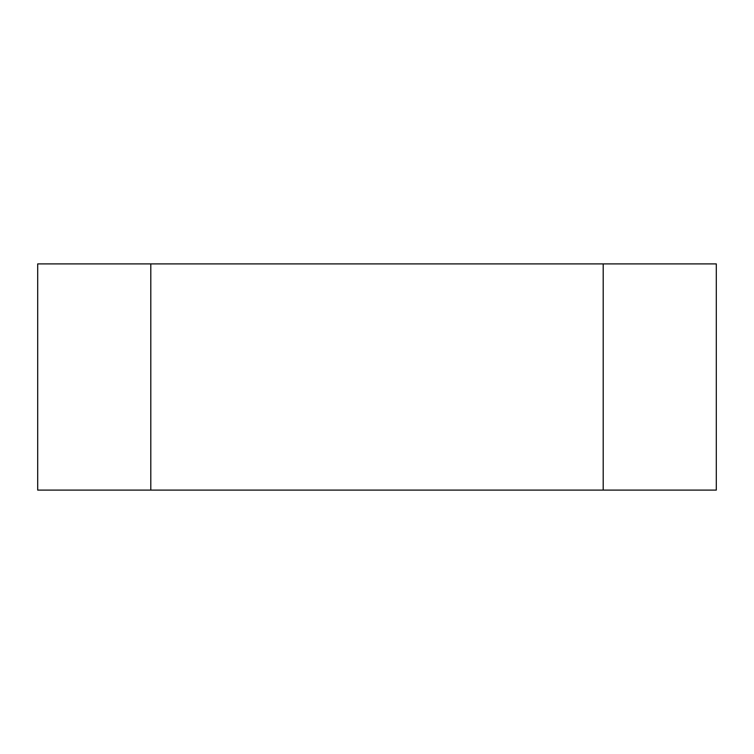 <?xml version="1.0" encoding="UTF-8"?>
<svg xmlns="http://www.w3.org/2000/svg" width="754" height="754" viewBox="0 0 754 754"><rect width="100%" height="100%" fill="white"/><g stroke="black" fill="none" stroke-linecap="round" stroke-linejoin="round"><path stroke-width="1.13" d="M37.7 490.1L37.7 263.9L716.3 263.9L716.3 490.1L37.7 490.1M150.8 490.1L150.8 263.9M603.2 490.1L603.2 263.9"/></g></svg>
